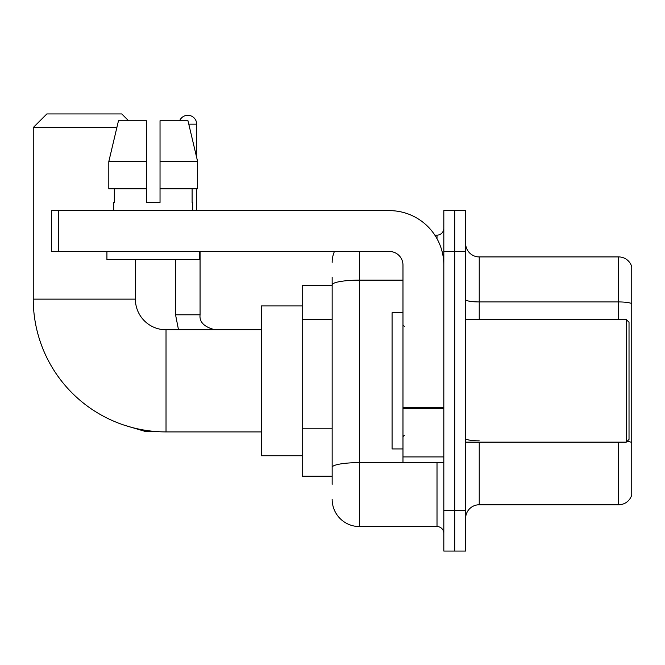 <?xml version="1.0" encoding="UTF-8"?>
<svg xmlns="http://www.w3.org/2000/svg" width="665" height="665" viewBox="0 0 665 665"><rect width="100%" height="100%" fill="white"/><g stroke="black" fill="none" stroke-linecap="round" stroke-linejoin="round"><path stroke-width="1" d="M332.159 311.104L332.159 277.347L332.159 285.518L302.201 285.518L302.201 476.165L332.159 476.165M332.159 484.336L332.159 277.347M443.821 510.213L443.821 551.069L454.719 551.069L454.719 510.213L454.719 551.069L465.616 551.069L465.616 510.213L454.719 510.213L454.719 251.478L454.719 510.213L443.821 510.213L443.821 251.478L454.719 251.478L454.719 210.622L454.719 251.478L465.616 251.478L465.616 510.213M465.616 251.478L465.616 210.622L443.821 210.622L443.821 251.478M359.391 251.478L359.391 526.555L437.013 526.555L437.013 462.549M434.844 235.136L437.013 235.136A6.808 6.808 0 0 0 443.821 228.328M332.159 472.084L332.159 436.39M443.821 533.363A6.808 6.808 0 0 0 437.013 526.555M332.159 262.367A27.232 27.232 0 0 1 334.437 251.478M359.391 526.555A27.232 27.232 0 0 1 332.159 499.315M465.616 518.384A13.616 13.616 0 0 1 479.232 504.768L618.674 504.768L618.674 442.125M631.75 266.723A13.616 13.616 0 0 0 618.674 256.923A13.616 13.616 0 0 1 631.75 266.723L631.75 494.96A13.616 13.616 0 0 1 618.674 504.768M627.087 441.336A13.616 2.361 180 0 1 631.75 442.541L631.75 303.639A13.616 2.361 180 0 0 618.674 301.935L618.674 256.923L479.232 256.923A13.616 13.616 0 0 1 465.616 243.307A13.616 13.616 0 0 0 479.232 256.923L479.232 319.566M160.032 202.451L146.416 202.451L160.032 202.451L146.416 202.451L160.032 202.451L160.032 120.747L187.971 120.747L197.638 161.595L197.638 188.835L160.032 188.835M179.641 120.747A8.853 8.853 0 0 1 196.665 124.147L196.665 157.447L197.638 161.595L160.032 161.595M261.345 431.909L166.026 431.909A132.776 132.776 0 0 1 33.25 299.134L33.25 127.555L46.866 113.931L121.761 113.931L128.578 120.747M166.026 431.909L166.026 329.774A30.64 30.64 0 0 1 135.386 299.134L135.386 259.641M116.857 127.555L33.25 127.555M302.201 305.942L261.345 305.942L261.345 455.741L302.201 455.741M196.665 188.835L196.665 210.622M443.821 462.549L402.973 462.549L402.973 407.479L443.821 407.479M443.821 265.094A54.472 54.472 0 0 0 389.358 210.622L58.445 210.622L58.445 251.478L389.358 251.478A13.616 13.616 0 0 1 402.973 265.094L402.973 407.479M58.445 251.478L51.637 251.478L51.637 210.622L58.445 210.622M146.416 161.595L146.416 188.835L146.416 161.595L108.802 161.595L118.478 120.747L146.416 120.747L146.416 202.451M113.732 202.451L114.322 202.451L113.732 202.451L113.732 210.622M192.717 202.451L192.119 202.451L192.717 202.451L192.717 210.622M192.119 188.835L192.119 202.451M114.322 202.451L114.322 188.835M106.924 251.478L106.924 259.641L199.525 259.641L199.525 251.478M146.416 188.835L108.802 188.835L108.802 161.595L118.478 120.747M197.638 188.835L197.638 161.595L187.971 120.747M626.305 319.566L629.024 322.284L629.024 439.399L626.305 442.125L626.305 319.566L465.616 319.566M402.973 312.758L392.076 312.758L392.076 448.933L402.973 448.933M332.159 319.275L302.201 319.275M332.159 428.218L302.201 428.218M439.382 462.549A6.808 1.18 0 0 1 437.013 462.624L359.391 462.624A27.232 4.73 180 0 0 332.159 467.354M332.159 284.878A27.232 4.73 180 0 1 359.391 280.148L402.973 280.148M437.013 238.718L437.013 235.136M479.232 442.125L479.232 504.768M618.674 319.566L618.674 301.935L479.232 301.935A13.616 2.361 0 0 1 465.616 299.566M479.232 440.837A13.616 2.361 0 0 1 465.616 438.468M33.25 299.134L135.386 299.134M157.522 431.635L145.868 431.635L124.164 425.143L145.868 431.635L145.868 430.371M178.503 329.774L175.552 314.794L178.503 329.774L175.552 314.794L200.04 314.794M188.777 124.147L196.665 124.147M443.821 408.667L402.973 408.667M402.973 456.921L443.821 456.921M261.345 329.774L166.026 329.774M215.044 329.774C204.238 327.055 199.242 322.06 200.065 314.794C199.242 322.06 204.238 327.055 215.044 329.774C204.238 327.055 199.242 322.06 200.065 314.794L200.065 251.478M175.552 314.794L175.552 259.641M465.616 442.125L626.305 442.125M404.337 326.374L402.973 325.01M404.337 435.317L402.973 436.672"/></g></svg>
